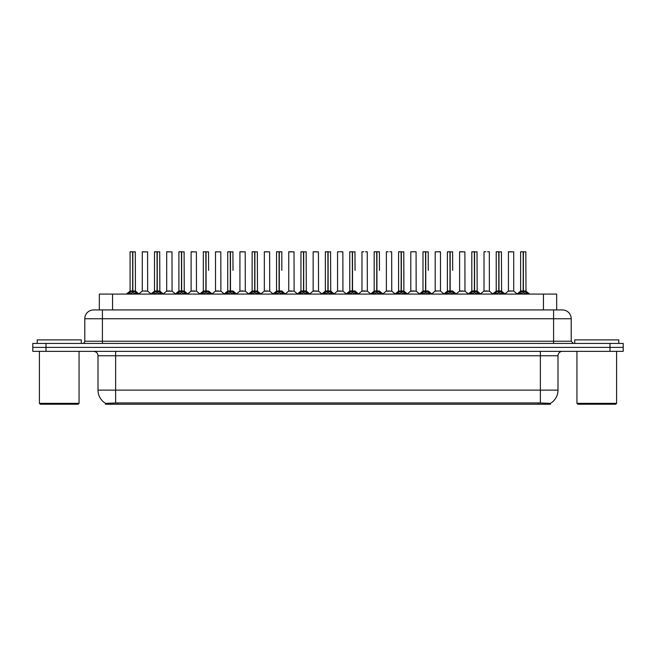 <?xml version="1.0" encoding="UTF-8"?>
<svg xmlns="http://www.w3.org/2000/svg" width="656" height="656" viewBox="0 0 656 656"><rect width="100%" height="100%" fill="white"/><g stroke="black" fill="none" stroke-linecap="round" stroke-linejoin="round"><path stroke-width="0.98" d="M96.686 309.935L99.335 309.935L99.335 294.077L556.665 294.077L556.665 309.935M550.499 404.227L105.501 404.227L105.501 403.35M98.006 390.123L115.628 390.123L115.628 355.757L98.006 355.757L98.006 390.123A15.424 15.424 0 0 0 105.55 403.383L117.391 402.932L538.609 402.932L550.45 403.383A15.424 15.424 0 0 0 557.994 390.123L557.994 355.757A4.403 4.403 0 0 1 562.397 351.354M623.2 351.354L623.2 347.385L32.8 347.385L32.8 351.354L46.018 351.354L46.018 347.385L32.8 347.385L32.8 343.424L46.018 343.424L46.018 347.385L623.2 347.385L623.2 351.354L46.018 351.354M571.212 318.75L84.788 318.75A8.815 8.815 0 0 1 93.603 309.935L562.397 309.935A8.815 8.815 0 0 1 571.212 318.75L571.212 341.218L573.41 343.424M84.788 318.75L84.788 341.218A2.206 2.206 0 0 1 82.59 343.424M623.2 343.424L623.2 347.385L623.2 343.424L46.018 343.424M128.215 294.077L129.724 292.486L132.61 291.026L132.61 292.56L132.766 251.773L130.175 251.773L132.692 251.773L132.692 290.993L135.726 292.486L137.243 294.077M132.619 251.773L130.085 251.863L130.085 290.993L132.61 291.026M132.84 291.026L132.84 292.56L132.766 290.993L135.374 290.993L132.84 290.993L132.84 251.773M133.135 291.166L135.448 291.166L135.284 251.773M132.61 251.863L132.766 290.993M132.692 251.773L131.848 251.773M132.323 291.166L130.085 290.993L132.725 290.993M135.726 292.486L135.726 294.077L132.84 292.56M132.61 292.56L129.732 294.077L129.724 292.486M145.599 290.993L144.82 290.993M147.575 251.863L142.286 251.863L147.575 251.863L147.657 291.166L142.295 290.993M144.049 251.773L142.377 251.773M142.286 251.863L142.286 290.993M152.627 294.077L154.135 292.486L157.022 291.026L157.022 292.56L157.178 251.773L154.578 251.773L157.096 251.773L157.096 290.993L160.138 292.486L161.647 294.077M157.022 251.773L154.496 251.863L154.496 290.993L157.022 291.026M157.251 291.026L157.251 292.56L157.178 290.993L159.777 290.993L157.251 290.993L157.251 251.773M157.538 291.166L159.859 291.166L159.695 251.773M157.022 251.863L157.178 290.993M157.096 251.773L156.259 251.773M156.735 291.166L154.496 290.993L157.137 290.993M160.138 292.486L160.138 294.077L157.251 292.56M157.022 292.56L154.144 294.077M177.03 294.077L178.547 292.486L181.433 291.026L181.433 292.56L181.581 251.773L178.99 251.773L181.507 251.773L181.507 290.993L184.549 292.486L186.058 294.077M181.433 251.773L178.899 251.863L178.899 290.993L181.433 291.026M181.663 291.026L181.663 292.56L181.581 290.993L184.188 290.993L181.663 290.993L181.655 251.773M181.95 291.166L184.27 291.166L184.098 251.773M181.433 251.863L181.581 290.993M181.507 251.773L180.662 251.773M181.138 291.166L178.899 290.993L181.548 290.993M184.549 292.486L184.549 294.077L181.663 292.56M181.433 292.56L178.547 294.077L178.547 292.486M201.441 294.077L202.95 292.486L205.836 291.026L205.836 292.56L205.992 251.773L203.401 251.773L205.918 251.773L205.918 290.993L208.961 292.486L210.469 294.077M205.845 251.773L203.311 251.863L203.311 290.993L205.836 291.026M206.066 291.026L206.066 292.56L205.992 290.993L208.6 290.993L206.066 290.993L206.066 251.773M208.6 270.37L208.51 251.773M205.836 251.863L205.992 290.993M205.918 251.773L205.074 251.773M205.549 291.166L203.311 290.993L205.951 290.993M208.952 294.077L206.066 292.56M205.836 292.56L202.958 294.077L202.95 292.486M225.853 294.077L227.361 292.486L230.248 291.026L230.248 292.56L230.404 251.773L227.804 251.773L230.322 251.773L230.322 290.993L233.364 292.486L234.881 294.077M230.256 251.773L227.722 251.863L227.722 290.993L230.248 291.026M230.477 291.026L230.477 292.56L230.404 290.993L233.011 290.993L230.477 290.993L230.477 251.773M233.011 270.37L232.921 251.773M230.248 251.863L230.404 290.993M230.322 251.773L229.485 251.773M227.722 270.37L227.722 290.993L230.363 290.993M233.364 292.486L233.364 294.077L230.477 292.56M230.248 292.56L227.37 294.077M170.011 290.993L169.223 290.993M166.698 251.863L171.987 251.863L172.069 291.166L166.616 291.166L169.338 290.993L166.698 290.993L166.698 251.863L171.987 251.863M168.461 251.773L166.788 251.773M194.414 290.993L193.635 290.993M191.109 251.863L196.39 251.863L196.472 291.166L191.027 291.166L193.75 290.993L191.109 290.993L191.109 251.863L196.39 251.863M192.872 251.773L191.191 251.773M218.825 290.993L218.046 290.993M215.512 251.863L220.801 251.863L220.883 291.166L215.439 291.166L218.161 290.993L215.512 290.993L215.512 251.863L220.801 251.863M217.275 251.773L215.603 251.773M81.262 343.424L81.262 339.898L37.203 339.898L37.203 343.424M39.409 351.354L39.409 403.342L79.064 403.342L79.064 351.354M79.064 403.342L78.179 404.227L40.287 404.227L39.409 403.342M618.797 343.424L618.797 339.898L574.738 339.898L574.738 343.424M576.936 351.354L576.936 403.342L616.591 403.342L616.591 351.354M616.591 403.342L615.713 404.227L577.821 404.227L576.936 403.342M250.256 294.077L251.773 292.486L254.659 291.026L254.659 292.56L254.815 251.773L252.216 251.773L254.733 251.773L254.733 290.993L257.775 292.486L259.284 294.077M254.659 251.773L252.125 251.863L252.125 290.993L254.659 291.026M254.889 291.026L254.889 292.56L254.815 290.993L257.414 290.993L254.889 290.993L254.881 251.773M255.176 291.166L257.496 291.166L257.324 251.773M254.659 251.863L254.815 290.993M254.733 251.773L253.888 251.773M254.364 291.166L252.134 290.993L254.774 290.993M257.775 292.486L257.775 294.077L254.889 292.56M254.659 292.56L251.773 294.077L251.773 292.486M274.667 294.077L276.176 292.486L279.071 291.026M279.3 251.863L281.826 251.863L279.3 251.863L279.3 291.026L282.187 292.486L283.695 294.077M276.537 251.863L279.071 251.773L276.537 251.863L276.537 290.993L279.071 290.993L279.062 292.56L279.292 251.773M279.3 291.026L279.3 292.56L279.218 290.993L281.826 290.993L279.218 290.993M279.071 251.773L279.185 290.993M281.736 251.773L276.627 251.773M281.826 251.863L281.826 270.37M279.071 251.863L279.071 290.993L276.537 290.993L276.537 270.37M279.144 251.773L278.3 251.773M282.178 294.077L279.3 292.56M279.062 292.56L276.184 294.077L276.176 292.486M299.079 294.077L300.587 292.486L303.474 291.026L303.474 292.56L303.63 251.773L301.038 251.773L303.556 251.773L303.556 290.993L306.59 292.486L308.107 294.077M303.482 251.773L300.948 251.863L300.948 290.993L303.474 291.026M303.703 291.026L303.703 292.56L303.63 290.993L306.237 290.993L303.703 290.993L303.703 251.773M303.999 291.166L306.311 291.166L306.147 251.773M303.474 251.863L303.63 290.993M303.556 251.773L302.711 251.773M303.187 291.166L300.948 290.993L303.589 290.993M306.59 292.486L306.59 294.077L303.703 292.56M303.474 292.56L300.596 294.077M243.237 290.993L242.449 290.993M239.924 251.863L245.213 251.863L245.295 291.166L239.842 291.166L242.564 290.993L239.924 290.993L239.924 251.863L245.213 251.863M243.45 251.773L240.014 251.773M267.648 290.993L266.861 290.993M264.335 251.863L269.624 251.863L269.698 291.166L264.253 291.166L266.976 290.993L264.335 290.993L264.335 251.863L269.624 251.863M267.861 251.773L264.425 251.773M292.051 290.993L291.272 290.993M288.747 251.863L294.027 251.863L294.109 291.166L288.665 291.166L291.387 290.993L288.747 290.993L288.747 251.863L294.027 251.863M292.264 251.773L288.829 251.773M323.49 294.077L324.999 292.486L327.885 291.026L327.885 292.56L328.041 251.773L325.442 251.773L327.959 251.773L327.959 290.993L331.001 292.486L332.51 294.077M327.885 251.773L325.36 251.863L325.36 290.993L327.885 291.026M328.115 291.026L328.115 292.56L328.041 290.993L330.64 290.993L328.115 290.993L328.115 251.773M328.402 291.166L330.722 291.166L330.558 251.773M327.885 251.863L328.041 290.993M327.959 251.773L327.123 251.773M327.598 291.166L325.36 290.993L328 290.993M331.001 292.486L331.001 294.077L328.115 292.56M327.885 292.56L325.007 294.077L324.999 292.486M347.893 294.077L349.41 292.486L352.297 291.026L352.297 292.56L352.444 251.773L349.853 251.773L352.37 251.773L352.37 290.993L355.413 292.486L356.921 294.077M352.297 251.773L349.763 251.863L349.763 290.993L352.297 291.026M352.526 291.026L352.526 292.56L352.444 290.993L355.052 290.993L352.526 290.993L352.518 251.773M355.052 270.37L354.962 251.773M352.297 251.863L352.444 290.993M352.37 251.773L351.526 251.773M349.763 270.37L349.763 290.993L352.411 290.993M355.404 294.077L352.526 292.56M352.297 292.56L349.41 294.077L349.41 292.486M372.305 294.077L373.813 292.486L376.7 291.026L376.7 292.56L376.856 251.773L379.373 251.773L374.264 251.773L376.782 251.773L376.938 292.56L376.856 290.993L379.463 290.993L376.929 290.993L376.929 251.773M376.929 291.026L379.824 292.486L381.333 294.077M376.708 251.773L374.174 251.863L374.174 290.993L376.7 291.026M379.463 270.37L379.373 251.773M376.7 251.863L376.856 290.993M376.782 251.773L375.937 251.773M374.174 270.37L374.174 290.993L376.815 290.993M379.824 292.486L379.824 294.077L376.938 292.56M376.7 292.56L373.822 294.077M396.716 294.077L398.225 292.486L401.111 291.026L401.111 292.56L401.267 251.773L398.676 251.773L401.185 251.773L401.185 290.993L404.227 292.486L405.744 294.077M401.119 251.773L398.586 251.863L398.586 290.993L401.111 291.026M401.341 291.026L401.341 292.56L401.267 290.993L403.875 290.993L403.784 251.773M403.875 251.863L401.341 251.863L401.341 290.993L403.948 291.166L401.636 291.166M401.111 251.863L401.267 290.993M401.185 251.773L400.349 251.773M398.586 270.37L398.586 290.993L401.226 290.993M404.227 292.486L404.227 294.077L401.341 292.56M401.111 292.56L398.233 294.077L398.225 292.486M421.119 294.077L422.636 292.486L425.523 291.026L425.523 292.56L425.678 251.773L423.079 251.773L425.596 251.773L425.596 290.993L428.639 292.486L430.147 294.077M425.523 251.773L422.989 251.863L422.989 290.993L425.523 291.026M425.752 291.026L425.752 292.56L425.678 290.993L428.278 290.993L425.752 290.993L425.744 251.773M428.278 270.37L428.196 251.773M425.523 251.863L425.678 290.993M425.596 251.773L424.752 251.773M425.227 291.166L422.997 290.993L425.637 290.993M428.63 294.077L425.752 292.56M425.523 292.56L422.636 294.077L422.636 292.486M316.463 290.993L315.684 290.993M313.15 251.863L318.439 251.863L318.521 291.166L313.068 291.166L315.798 290.993L313.15 290.993L313.15 251.863L318.439 251.863M316.676 251.773L313.24 251.773M340.874 290.993L340.087 290.993M342.76 251.773L340.243 251.773M339.324 251.773L337.651 251.773M337.561 251.863L337.561 290.993L340.202 290.993L337.561 290.993L334.101 293.896M342.85 251.863L342.932 291.166L337.479 291.166M365.277 290.993L364.498 290.993M367.171 251.773L365.499 251.773M363.736 251.773L362.055 251.773M361.973 251.863L361.973 290.993L364.613 290.993L361.973 290.993L358.512 293.896M367.253 251.863L367.335 291.166L361.891 291.166M389.689 290.993L388.91 290.993M391.575 251.773L389.902 251.773M388.139 251.773L386.466 251.773M386.376 251.863L386.376 290.993L389.024 290.993L386.384 290.993L382.924 293.896M391.665 251.863L391.747 291.166L386.302 291.166M414.1 290.993L413.313 290.993M415.986 251.773L410.877 251.773M410.787 251.863L410.787 290.993L413.436 290.993L410.787 290.993L407.327 293.896M416.076 251.863L416.158 291.166L410.705 291.166M445.531 294.077L447.039 292.486L449.934 291.026L449.934 292.56L450.082 251.773L447.49 251.773L450.008 251.773L450.008 290.993L453.05 292.486L454.559 294.077M449.934 251.773L447.4 251.863L447.4 290.993L449.934 291.026M450.164 291.026L450.164 292.56L450.082 290.993L452.689 290.993L450.164 290.993L450.155 251.773M452.689 270.37L452.599 251.773M449.934 251.863L450.082 290.993M450.008 251.773L449.163 251.773M449.639 291.166L447.4 290.993L450.049 290.993M453.05 292.486L453.05 294.077L450.164 292.56M449.934 292.56L447.048 294.077M469.942 294.077L471.451 292.486L474.337 291.026L474.337 292.56L474.493 251.773L471.902 251.773L474.419 251.773L474.419 290.993L477.453 292.486L478.97 294.077M474.345 251.773L471.812 251.863L471.812 290.993L474.337 291.026M474.567 291.026L474.567 292.56L474.493 290.993L477.101 290.993L474.567 290.993L474.567 251.773M474.862 291.166L477.174 291.166L477.01 251.773M474.337 251.863L474.493 290.993M474.419 251.773L473.575 251.773M474.05 291.166L471.812 290.993L474.452 290.993M477.453 292.486L477.453 294.077L474.567 292.56M474.337 292.56L471.459 294.077L471.451 292.486M494.353 294.077L495.862 292.486L498.749 291.026L498.749 292.56L498.904 251.773L496.305 251.773L498.822 251.773L498.822 290.993L501.865 292.486L503.373 294.077M498.749 251.773L496.223 251.863L496.223 290.993L498.749 291.026M498.978 291.026L498.978 292.56L498.904 290.993L501.504 290.993L498.978 290.993L498.978 251.773M499.265 291.166L501.586 291.166L501.422 251.773M498.749 251.863L498.904 290.993M498.822 251.773L497.986 251.773M498.462 291.166L496.223 290.993L498.863 290.993M501.856 294.077L498.978 292.56M498.749 292.56L495.87 294.077L495.862 292.486M518.757 294.077L520.274 292.486L523.16 291.026L523.16 292.56L523.308 251.773L520.716 251.773L523.234 251.773L523.234 290.993L526.276 292.486L527.785 294.077M523.16 251.773L520.626 251.863L520.626 290.993L523.16 291.026M523.39 291.026L523.39 292.56L523.308 290.993L525.915 290.993L523.39 290.993L523.381 251.773M523.677 291.166L525.997 291.166L525.825 251.773M523.16 251.863L523.308 290.993M523.234 251.773L522.389 251.773M522.865 291.166L520.626 290.993L523.275 290.993M526.276 292.486L526.276 294.077L523.39 292.56M523.16 292.56L520.274 294.077L520.274 292.486M438.511 290.993L440.488 290.993L440.488 251.863L435.289 251.773L440.397 251.773M440.488 251.863L435.289 251.773M435.199 251.863L435.199 290.993L437.724 290.993M437.954 290.993L435.199 290.993L431.738 293.896M462.915 290.993L462.136 290.993M459.61 251.863L464.891 251.863L464.973 291.166L459.528 291.166L462.25 290.993L459.61 290.993L459.61 251.863L464.891 251.863M463.128 251.773L459.692 251.773M487.326 290.993L486.547 290.993M489.212 251.773L487.539 251.773M485.776 251.773L484.103 251.773M484.013 251.863L484.013 290.993L486.662 290.993L484.013 290.993L480.553 293.896L477.174 291.166L480.774 294.077M489.302 251.863L489.384 291.166L483.931 291.166M511.737 290.993L510.95 290.993M513.714 251.863L508.425 251.863L513.714 251.863L513.705 290.993M511.951 251.773L508.515 251.773M508.425 251.863L508.425 290.993L511.065 290.993L508.425 290.993L504.964 293.896L501.586 291.166L505.177 294.077M403.875 270.37L403.875 290.993M538.609 404.227L538.609 402.932M117.391 404.227L117.391 402.932M112.553 309.935L112.553 294.077M543.447 309.935L543.447 294.077M540.372 351.354L540.372 355.757L115.628 355.757L115.628 351.354M557.994 355.757L540.372 355.757L540.372 390.123L557.994 390.123M540.372 403.014L540.372 390.123L115.628 390.123L115.628 403.014M609.982 351.354L609.982 343.424M102.418 343.424L102.418 309.935M84.788 341.218L571.212 341.218M553.582 309.935L553.582 343.424M135.374 251.863L132.84 251.863M136.194 292.888L136.194 294.077M129.265 292.888L129.265 294.077M159.777 251.863L157.251 251.863M160.605 292.888L160.605 294.077M154.135 292.486L154.135 294.077M153.668 292.888L153.668 294.077M184.188 251.863L181.663 251.863M185.008 292.888L185.008 294.077M178.079 292.888L178.079 294.077M212.273 294.077L208.6 290.993L206.361 291.166M208.6 251.863L206.066 251.863M208.961 292.486L208.961 294.077M209.42 292.888L209.42 294.077M202.491 292.888L202.491 294.077M229.961 291.166L227.722 290.993M236.685 294.077L233.003 290.993L230.773 291.166M233.011 251.863L230.477 251.863M233.831 292.888L233.831 294.077M227.361 292.486L227.361 294.077M226.894 292.888L226.894 294.077M257.414 251.863L254.889 251.863M258.243 292.888L258.243 294.077M251.305 292.888L251.305 294.077M278.775 291.166L276.537 290.993M285.499 294.077L281.826 290.993L279.587 291.166M282.187 292.486L282.187 294.077M282.646 292.888L282.646 294.077M275.717 292.888L275.717 294.077M306.237 251.863L303.703 251.863M307.057 292.888L307.057 294.077M300.587 292.486L300.587 294.077M300.128 292.888L300.128 294.077M330.64 251.863L328.115 251.863M331.469 292.888L331.469 294.077M324.531 292.888L324.531 294.077M352.001 291.166L349.763 290.993M358.725 294.077L355.052 290.993L352.813 291.166M355.052 251.863L352.526 251.863M355.413 292.486L355.413 294.077M355.872 292.888L355.872 294.077M348.943 292.888L348.943 294.077M376.413 291.166L374.174 290.993M379.463 290.993L377.225 291.166M379.463 251.863L376.929 251.863M380.283 292.888L380.283 294.077M373.813 292.486L373.813 294.077M373.354 292.888L373.354 294.077M400.824 291.166L398.586 290.993M404.695 292.888L404.695 294.077M397.757 292.888L397.757 294.077M431.951 294.077L428.278 290.993L426.039 291.166M428.278 251.863L425.752 251.863M428.639 292.486L428.639 294.077M429.106 292.888L429.106 294.077M422.169 292.888L422.169 294.077M452.689 290.993L450.451 291.166M452.689 251.863L450.164 251.863M453.509 292.888L453.509 294.077M447.039 292.486L447.039 294.077M446.58 292.888L446.58 294.077M477.101 251.863L474.567 251.863M477.921 292.888L477.921 294.077M470.992 292.888L470.992 294.077M501.504 251.863L498.978 251.863M501.865 292.486L501.865 294.077M502.332 292.888L502.332 294.077M495.395 292.888L495.395 294.077M525.915 251.863L523.39 251.863M526.735 292.888L526.735 294.077M519.806 292.888L519.806 294.077M437.839 290.993L435.117 291.166M513.714 290.993L508.343 291.166M98.006 355.757C97.744 353.084 96.276 351.616 93.603 351.354M135.374 290.993L139.047 294.077M130.003 291.166L126.411 294.077L130.003 291.166M142.204 291.166L138.826 293.896L135.448 291.166M147.657 291.166L151.036 293.896L154.414 291.166L150.823 294.077M159.777 290.993L163.451 294.077M184.188 290.993L187.862 294.077M178.826 291.166L175.226 294.077M196.472 291.166L199.85 293.896L203.229 291.166L199.637 294.077M220.883 291.166L224.262 293.896L227.64 291.166L224.049 294.077M166.616 291.166L163.237 293.896M172.069 291.166L175.447 293.896M191.027 291.166L187.649 293.896M215.439 291.166L212.06 293.896L208.682 291.166M245.295 291.166L248.673 293.896L252.052 291.166L248.452 294.077M264.253 291.166L260.875 293.896L257.496 291.166L261.088 294.077M276.455 291.166L272.863 294.077M306.237 290.993L309.911 294.077M300.866 291.166L297.275 294.077M239.842 291.166L236.463 293.896L233.085 291.166M269.698 291.166L273.076 293.896M288.665 291.166L285.286 293.896M294.109 291.166L297.488 293.896M330.64 290.993L334.314 294.077M325.278 291.166L321.686 294.077M349.689 291.166L346.089 294.077M374.092 291.166L370.501 294.077M379.545 291.166L383.137 294.077M398.504 291.166L394.912 294.077M403.948 291.166L407.548 294.077M422.915 291.166L419.315 294.077M313.068 291.166L309.689 293.896M318.521 291.166L321.899 293.896M342.932 291.166L346.311 293.896M367.335 291.166L370.714 293.896M391.747 291.166L395.125 293.896M416.158 291.166L419.537 293.896M447.318 291.166L443.727 294.077M452.771 291.166L456.363 294.077M464.973 291.166L468.351 293.896L471.73 291.166L468.138 294.077M496.141 291.166L492.549 294.077M520.552 291.166L516.953 294.077M525.997 291.166L529.589 294.077M440.561 291.166L443.94 293.896M459.528 291.166L456.15 293.896M489.384 291.166L492.763 293.896M513.796 291.166L517.174 293.896"/></g></svg>
